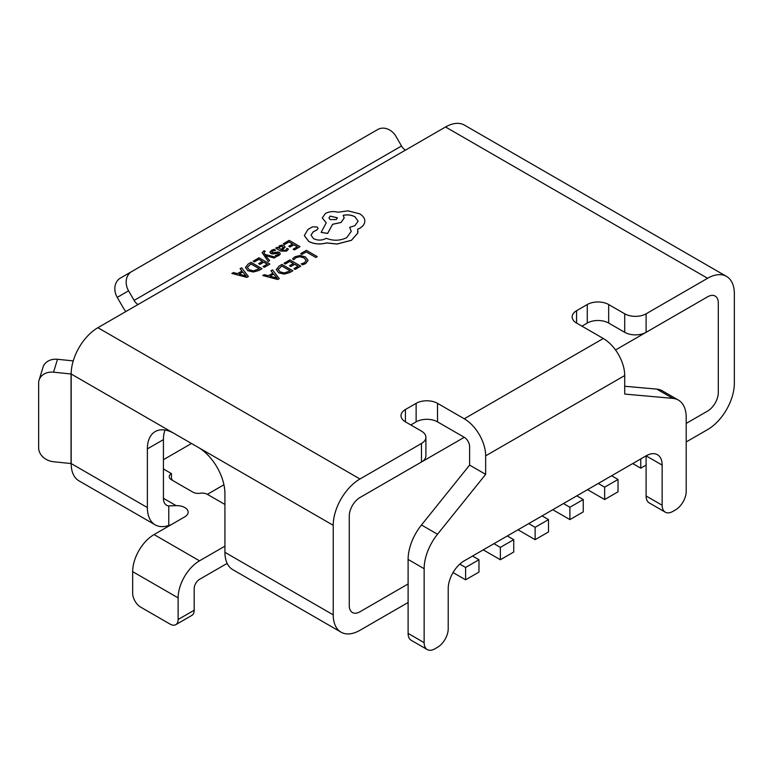 <?xml version="1.0" encoding="UTF-8"?>
<svg xmlns="http://www.w3.org/2000/svg" width="773" height="773" viewBox="0 0 773 773"><rect width="100%" height="100%" fill="white"/><g stroke="black" fill="none" stroke-linecap="round" stroke-linejoin="round"><path stroke-width="1.16" d="M618.023 479.463L618.023 491.812L604.65 499.532L604.65 487.174L618.023 479.463L611.607 475.753M587.538 489.647L604.65 499.532M583.257 499.532L583.257 511.881L569.894 519.601L569.894 507.252L583.257 499.532L576.842 495.822M552.772 509.716L569.894 519.601M548.501 519.601L548.501 531.95L535.129 539.67L535.129 527.321L548.501 519.601L542.076 515.891M518.016 529.785L535.129 539.67M513.736 539.67L513.736 552.019L500.363 559.739L500.363 547.39L513.736 539.67L507.32 535.969M483.251 549.864L500.363 559.739M478.97 559.739L478.97 572.088L465.597 579.808L465.597 567.459L478.97 559.739L472.554 556.038M453.055 572.571L465.597 579.808M598.234 483.473L604.65 487.174M563.469 503.542L569.894 507.252M528.713 523.611L535.129 527.321M493.947 543.68L500.363 547.39M459.809 564.116L465.597 567.459M646.102 332.322A15.131 8.735 180 0 1 624.71 332.322L624.71 313.799A15.131 8.735 -0 0 0 646.102 313.799L646.102 332.322L707.604 296.813A15.131 8.735 -60 0 1 715.17 296.069A15.131 8.735 -60 0 1 718.301 302.987L718.301 392.539A15.131 8.735 -60 0 1 707.604 411.062L686.211 423.411L707.604 411.062A15.131 8.735 120 0 0 718.301 392.539L718.301 302.987A15.131 8.735 120 0 0 715.17 296.069A15.131 8.735 120 0 0 707.604 296.813L615.53 349.976M437.518 421.865A15.131 8.735 -0 0 0 416.125 421.865L416.125 403.342A15.131 8.735 180 0 1 437.518 403.342L437.518 421.865L464.264 437.305L359.967 497.522A15.131 8.735 120 0 0 349.27 516.045L349.27 605.597A15.131 8.735 120 0 0 352.411 612.516A15.131 8.735 120 0 0 359.967 611.772L408.105 583.982L359.967 611.772A15.131 8.735 -60 0 1 352.411 612.516A15.131 8.735 -60 0 1 349.27 605.597L349.27 516.045A15.131 8.735 -60 0 1 359.967 497.522L421.478 462.012L421.478 443.48A15.131 8.735 -0 0 0 425.904 437.305A15.131 8.735 -0 0 0 421.478 431.131L405.429 421.865A15.131 8.735 180 0 1 401.003 415.69A15.131 8.735 180 0 1 405.429 409.516L405.429 421.865M265.323 251.428L264.115 250.732L262.144 252.645L268.25 261.467L269.661 260.588L265.506 255.505L274.183 258.037L275.71 257.158L264.907 254.385L264.095 253.225L264.395 251.785L265.323 251.428L264.395 251.843L264.095 253.283M275.739 248.114L280.744 251.061L286.493 251.138L288.445 249.177L287.121 248.346L285.517 250.365L282.039 250.172L285.14 247.06L284.058 245.708L281.739 245.138L279.333 245.824L278.309 248.017L277.101 247.321L275.739 248.114L280.744 250.993L286.493 251.08L288.445 249.119M282.087 250.201L285.14 247.118M283.285 243.756L284.532 244.471L288.976 241.901L292.629 244.017L288.744 246.258L289.991 246.983L293.875 244.732L297.363 246.742L293.16 249.167L294.416 249.892L300.011 246.655L289.141 240.374L283.285 243.814L284.532 244.529L288.976 241.968L292.581 244.046M293.16 249.167L294.416 249.95L300.011 246.655M288.744 246.258L289.991 247.041L293.875 244.799L297.305 246.771M292.523 258.868L293.866 259.641L295.943 257.602L299.885 256.655L304.05 257.824L306.185 260.375L304.427 262.781L301.219 263.893L302.687 264.801L305.702 263.564L308.098 260.346L305.441 256.926L300.117 255.467L294.899 256.762L292.523 258.868L293.866 259.709L295.943 257.66L299.885 256.713L304.05 257.892L306.185 260.491M408.105 602.505L359.967 630.295A37.819 21.837 -60 0 1 341.057 632.169A37.819 21.837 -60 0 1 333.231 614.854L333.231 525.311A37.819 21.837 -60 0 1 359.967 478.989L421.478 443.48M416.125 403.342L405.429 409.516M437.518 403.342L464.264 418.782A30.253 17.47 60 0 1 485.657 455.838L485.657 474.361L437.518 534.24A37.819 21.837 120 0 0 424.145 568.706L424.145 642.653A15.131 8.735 120 0 0 427.285 649.571A15.131 8.735 120 0 0 434.851 648.827L437.518 647.281A15.131 8.735 120 0 0 448.214 628.758L448.214 588.611A22.688 13.102 -60 0 1 464.264 560.821L646.102 455.838L646.102 495.976L662.152 505.242A15.131 8.735 120 0 0 665.282 512.17A15.131 8.735 120 0 0 672.848 511.417L675.515 509.871A15.131 8.735 120 0 0 686.211 491.348L686.211 417.401A37.819 21.837 120 0 0 678.385 400.085A37.819 21.837 120 0 0 672.848 398.375L624.71 394.075L624.71 375.552A30.253 17.47 60 0 0 603.317 338.497L576.571 323.056A15.131 8.735 180 0 1 572.146 316.882A15.131 8.735 180 0 1 576.571 310.707L576.571 323.056M624.71 332.322L608.67 323.056A15.131 8.735 -0 0 0 587.277 323.056L587.277 304.533L576.571 310.707M587.277 304.533A15.131 8.735 180 0 1 608.67 304.533L608.67 323.056M624.71 313.799L608.67 304.533M646.102 313.799L707.604 278.29A37.819 21.837 -60 0 1 726.514 276.415A37.819 21.837 -60 0 1 734.35 293.721L734.35 383.273A37.819 21.837 -60 0 1 707.604 429.595L686.211 441.943M53.55 372.19A15.131 12.165 -163 0 0 39.075 380.123L43.017 367.223A15.131 12.165 17 0 1 57.492 359.29L53.55 372.19L71.164 374.006A37.819 21.837 -60 0 1 97.9 327.694L445.548 126.985A37.819 21.837 -60 0 1 464.447 125.11L726.514 276.415M300.658 253.65L301.895 254.423L306.224 251.93L315.867 257.486L317.268 256.617L306.388 250.336L300.658 253.65L301.895 254.423M284.039 263.245L285.285 263.96L289.73 261.39L293.382 263.506L289.498 265.748L290.745 266.472L294.629 264.221L298.117 266.231L293.914 268.656L295.16 269.381L300.765 266.144L289.894 259.863L284.039 263.303L285.285 264.018L289.73 261.458L293.334 263.535M293.914 268.656L295.16 269.439L300.765 266.144M289.498 265.748L290.745 266.53L294.629 264.289L298.059 266.26M276.29 269.535L278.705 272.821L284.203 274.106L289.759 272.56L292.861 270.772L281.99 264.424L278.995 266.154L276.29 269.69M262.743 275.536L277.758 279.488L279.266 278.628L272.531 269.893L270.975 270.782L272.908 273.111L268.376 275.719L264.289 274.647L262.743 275.536L277.758 279.43L279.266 278.56M270.975 270.782L272.869 273.13M272.028 252.597L272.579 251.07L275.575 250.21L274.164 249.331L271.603 250.288L269.903 252.278M269.961 251.95L270.763 253.428L272.502 253.902L278.28 253.331L278.618 254.008L277.836 254.8L275.294 255.612L276.618 256.443L278.811 255.573L280.338 253.979L279.555 252.452L277.942 251.969L273.12 252.761L271.613 252.008M269.961 252.008L270.763 253.486L272.502 253.969L277.256 253.148L278.618 254.075M253.167 261.148L254.404 261.863L258.849 259.293L262.511 261.409L258.617 263.651L259.863 264.376L263.757 262.124L267.236 264.134L263.033 266.559L264.289 267.284L269.893 264.047L259.013 257.767L253.167 261.206L254.404 261.921L258.849 259.351L262.453 261.438M263.033 266.559L264.289 267.342L269.893 264.047M258.617 263.651L259.863 264.434L263.757 262.182L267.178 264.163M245.418 267.439L247.833 270.724L253.331 272.009L258.887 270.463L261.989 268.675L251.109 262.327L248.114 264.057L245.408 267.535M231.861 273.439L246.887 277.391L248.384 276.463L241.649 267.796L240.094 268.685L242.026 271.004L237.495 273.623L233.417 272.55L231.861 273.439L246.887 277.333L248.384 276.463M240.094 268.685L241.997 271.033M304.349 235.63L308.833 241.524C314.225 244.191 320.148 244.664 326.621 242.954L336.912 244.065L351.444 240.316L357.706 233.214L357.706 229.223L359.648 228.286C363.03 226.286 364.759 223.861 364.827 221.01C364.759 218.237 363.03 215.841 359.648 213.821L347.966 210.836L338.072 212.256C333.521 211.077 329.317 211.483 325.462 213.464L322.273 217.928L326.235 222.846L321.133 232.393L327.626 233.378L332.574 224.267L341.009 222.44L344.178 217.967L343.173 215.3C347.473 214.43 351.396 214.913 354.923 216.73L358.121 221.194L354.923 225.658L349.667 227.349L351.28 231.33L346.729 237.62C340.13 240.838 333.298 241.06 326.235 238.287L325.617 238.644C321.597 240.567 317.577 240.567 313.548 238.644L311.026 235.147L313.084 231.948L317.114 229.716L318.099 228.335L317.114 226.953L312.466 226.856L307.905 229.494L304.349 235.572L308.833 241.466C314.225 244.123 320.148 244.606 326.621 242.886L336.912 244.007L351.444 240.258L357.706 233.156L357.976 231.32M311.026 235.176L313.084 232.016L317.114 229.784L318.099 228.335M349.667 227.349L351.28 231.359M343.173 215.358C347.473 214.498 351.396 214.971 354.923 216.788L358.121 221.223M321.133 232.393L327.626 233.446L332.574 224.334L341.009 222.498L344.178 218.034M322.273 217.928L326.235 222.904M357.706 229.291L359.648 228.354C363.03 226.354 364.759 223.928 364.827 221.078L364.827 221.078M646.102 465.104L640.759 468.187L632.729 463.558M227.156 563.391L199.521 579.344A7.566 4.367 120 0 0 194.178 588.611L194.178 610.226A11.344 6.551 60 0 1 191.82 615.424L175.78 624.681A11.344 6.551 -120 0 0 178.128 619.492L194.178 610.226M163.422 468.96L171.442 473.588L171.442 478.825A43.375 25.045 60 0 1 172.708 480.497M224.924 504.469L207.444 494.382A7.566 4.367 -0 0 0 200.139 493.251A7.566 4.367 180 0 1 192.835 492.121L171.442 479.762A7.566 4.367 180 0 1 169.229 476.68A7.566 4.367 180 0 1 171.442 473.588M170.881 524.867L168.765 525.456L168.765 505.9L176.157 505.648A11.344 6.551 180 0 1 184.815 507.561A11.344 6.551 180 0 1 188.139 512.19A11.344 6.551 180 0 1 184.815 516.818L154.059 534.578A30.253 17.47 120 0 0 132.666 571.634L132.666 593.249A11.344 6.551 -120 0 0 140.696 607.143L170.108 624.12A11.344 6.551 -120 0 0 175.78 624.681M224.924 546.153L199.521 560.821A30.253 17.47 120 0 0 178.128 597.877L178.128 619.492M640.759 458.92L640.759 468.187M416.125 421.865L410.782 424.957M168.765 505.9A15.131 8.735 -60 0 1 166.553 505.223A15.131 8.735 -60 0 1 163.422 498.295L163.422 439.624L147.372 448.891A37.819 21.837 60 0 1 155.209 431.576A37.819 21.837 60 0 1 174.118 433.45L198.188 447.345A37.819 21.837 60 0 1 224.924 493.657L224.924 552.328A37.819 21.837 120 0 0 232.76 569.643L341.057 632.169M155.209 524.867L79.001 480.864A37.819 21.837 -60 0 1 71.164 463.558L147.372 507.561A37.819 21.837 -60 0 0 155.209 524.867A37.819 21.837 -60 0 0 168.765 525.456M147.372 448.891L147.372 507.561M165.016 430.039A37.819 21.837 -120 0 0 163.422 439.624M425.904 437.305L425.904 455.838A15.131 8.735 180 0 1 421.478 462.012M587.277 323.056L581.924 326.148M138.019 304.533A7.827 4.522 60 0 1 134.106 300.397L128.579 290.832L117.235 297.383L122.762 306.949A30.514 17.624 -120 0 0 125.777 311.596M405.429 150.146A7.827 4.522 60 0 1 401.516 146.01L395.998 136.444A15.131 12.349 60 0 0 377.736 129.516L131.71 271.555A15.131 12.349 60 0 0 128.579 290.832M117.235 297.383A15.131 12.349 -120 0 1 120.366 278.106L131.71 271.555M39.075 380.123A15.131 12.165 -163 0 0 38.65 383.031L38.65 447.876A15.131 12.165 -163 0 0 53.55 461.742L71.164 463.558L71.164 374.006L174.118 433.45M73.232 360.894L57.492 359.29M665.282 512.17L649.233 502.904A15.131 8.735 -60 0 1 646.102 495.976M662.152 465.104L646.102 455.838A22.688 13.102 -60 0 1 657.446 454.708A22.688 13.102 -60 0 1 662.152 465.104L662.152 505.242M427.285 649.571L411.236 640.315A15.131 8.735 -60 0 1 408.105 633.387L424.145 642.653M464.264 437.305A7.566 4.367 60 0 1 469.607 446.572L469.607 465.095L421.478 524.983A37.819 21.837 120 0 0 408.105 559.439L408.105 633.387M678.385 400.085L662.335 390.829A37.819 21.837 120 0 0 656.799 389.119L624.71 386.249M485.657 474.361L469.607 465.095M171.442 479.762L171.442 478.825M207.377 494.334L223.938 484.768M301.895 254.365L306.224 251.93M306.224 251.863L315.867 257.486M315.867 257.428L317.268 256.617M301.219 263.893L302.687 264.801M302.687 264.733L305.702 263.506L308.098 260.279M276.29 269.477L278.705 272.763L284.203 274.038L289.759 272.502L292.861 270.705M290.155 270.83L281.826 266.018L278.145 269.391L280.145 271.883L284.406 272.966L290.204 270.801L281.826 265.951L278.145 269.468M273.69 274.077L270.038 276.183L277.169 278.164L273.69 274.077L270.115 276.203M277.169 278.232L273.69 274.135M283.411 247.341L281.488 246.278L280.097 246.674L279.256 247.891L281.005 249.573L283.411 247.331M283.411 247.408L281.488 246.336L280.097 246.732L279.256 247.949M272.028 252.539L272.579 251.003L275.575 250.143M278.28 253.399L278.618 254.008M275.294 255.612L276.618 256.443M276.618 256.375L280.338 253.979M262.144 252.578L268.25 261.4L269.661 260.588M265.506 255.505L266.318 255.844M266.318 255.776L274.183 258.037M274.183 257.979L275.71 257.1M264.095 253.225L264.395 251.843M245.418 267.381L247.833 270.666L253.331 271.941L258.887 270.405L261.989 268.608M247.263 267.352L249.264 269.787L253.525 270.869L259.332 268.695L250.945 263.854L247.263 267.371L250.945 263.922L259.274 268.733M242.809 271.97L239.157 274.086L246.258 276.087L242.809 271.97L239.234 274.106M246.287 276.125L242.809 272.038M330.177 216.102L328.931 217.841L330.177 219.58L336.207 219.58L337.463 217.841L330.177 216.102L328.931 217.87M337.463 217.87L330.177 216.16M464.264 418.782L603.317 338.497M445.548 126.985L707.604 278.29M97.9 327.694L359.967 478.989M191.501 443.48L163.422 459.693M163.422 498.295L176.157 505.648M154.059 534.578L199.521 560.821M224.924 552.328L333.231 614.854M198.188 447.345L333.231 525.311M134.106 300.397L401.516 146.01M71.048 463.52L71.048 373.977M132.666 571.634L178.128 597.877M485.657 455.838L624.71 375.552M408.105 559.439L424.145 568.706M421.478 524.983L437.518 534.24M656.799 389.119L672.848 398.375"/></g></svg>
